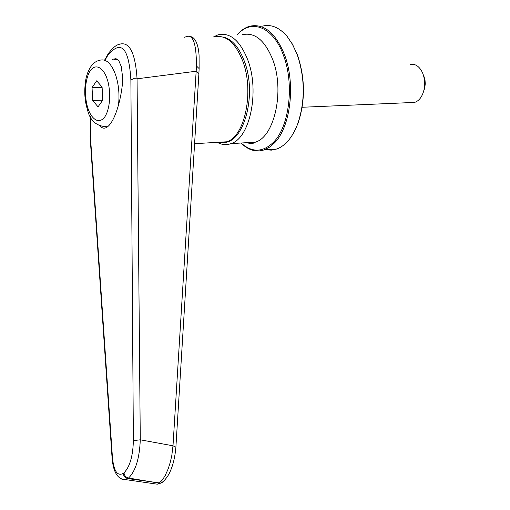 <?xml version="1.0" encoding="UTF-8"?>
<svg xmlns="http://www.w3.org/2000/svg" width="510" height="510" viewBox="0 0 510 510"><rect width="100%" height="100%" fill="white"/><g stroke="black" fill="none" stroke-linecap="round" stroke-linejoin="round"><path stroke-width="0.76" d="M237.411 34.718C251.551 18.347 273.379 26.909 283.439 55.297C294.57 84.118 289.323 126.735 273.43 142.303C262.835 152.458 252.138 152.751 241.326 143.176L241.153 143.01M410.754 102.574L414.636 102.408C419.099 100.878 422.191 96.798 423.918 90.162C425.181 84.303 424.792 78.699 422.752 73.351L421.617 70.966C418.468 65.688 414.624 63.54 410.097 64.515M423.619 91.316L424.753 88L425.264 83.755L425.028 80.299L423.944 76.302M294.691 130.86L297.929 123.541C305.42 101.216 305.28 78.393 297.502 55.074L292.083 43.605M262.121 26.227C270.944 23.919 279.289 27.336 287.155 36.459L292.67 44.631L297.215 54.615C305.108 78.279 305.248 101.426 297.649 124.064C292.472 137.375 285.53 145.681 276.828 148.996L271.339 150.15L265.812 149.698M253.776 142.896L253.151 142.29M237.226 34.718C241 30.39 245.151 27.566 249.677 26.239C263.874 23.218 275.502 32.742 284.554 54.819C295.845 84.029 290.509 127.239 274.386 142.998L269.58 147.129L264.48 149.781C256.581 152.445 249.033 150.469 241.836 143.852L240.975 143.023M213.397 36.988L218.012 34.827C230.125 32.117 240.063 40.532 247.834 60.078C259.851 91.5 249.843 138.267 231.049 143.616C226.415 145.28 221.812 144.859 217.241 142.347M222.819 36.969C231.782 38.862 238.999 47.047 244.469 61.531C257.92 96.441 242.435 147.058 221.385 142.105M100.719 126.365C102.121 128.195 103.944 128.628 106.182 127.666C117.376 121.833 124.147 83.87 122.362 75.199L121.246 66.504L118.817 60.741L115.846 58.714L113.354 59.103L111.849 60.021M116.255 58.809L113.507 59.995M217.923 142.309L222.354 142.724L226.752 141.786C244.794 136.648 254.356 91.609 242.837 61.328C235.371 42.483 225.822 34.368 214.2 36.981M108.471 53.365L108.037 54.984C121.284 39.531 128.896 47.863 130.879 79.974L133.378 440.621C132.931 456.189 129.808 466.911 124.007 472.789L123.267 473.369C117.472 476.499 113.87 471.291 112.461 457.744L90.385 135.909L90.538 116.828M90.111 136.98L90.385 135.909M90.327 116.439L90.104 136.871L112.111 458.484L112.461 457.744M121.801 479.17L125.938 479.668L127.806 478.59C125.122 477.927 123.611 476.187 123.267 473.369M124.007 472.789C124.344 475.613 125.862 477.36 128.552 478.023C135.622 471.074 139.53 458.337 140.282 439.811L133.378 440.621M153.038 483.588L157.29 484.2L159.19 483.161L162.55 479.744L165.31 475.345L168.223 468.76L170.283 462.264L171.793 455.545L172.998 445.797L140.282 439.811L137.062 78.808L133.448 78.738L130.879 79.974M163.162 481.555L160.848 483.104C162.014 483.206 167.605 477.666 170.04 471.756C173.075 465.184 175.026 457.005 175.893 447.213L198.906 73.548L196.426 71.196L137.062 78.808C135.271 51.854 129.03 40.462 118.345 44.619C115.821 45.313 112.64 48.093 108.802 52.957L108.037 54.984M117.644 59.53L115.432 59.963M160.848 483.104L157.29 484.2L125.938 479.668C118.001 479.763 113.392 472.7 112.111 458.484M160.822 483.11L127.806 478.59L128.552 478.023L157.89 482.957M175.893 447.213L172.998 445.797L196.484 66.019C196.324 45.014 193.634 32.34 184.709 37.338M198.906 73.548L199.117 68.569L196.484 66.019M199.104 57.579L199.098 57.369C199.219 51.427 197.147 36.471 189.656 36.516M96.69 80.809L92.029 87.599L92.705 100.521L98.035 106.832L102.765 100.158L102.096 87.051L96.69 80.809M92.029 87.599L102.108 87.299M102.765 100.158L92.705 100.521M246.005 142.717L250.716 143.138L255.389 142.156C274.507 136.839 284.829 90.646 272.729 59.625C264.9 40.328 254.828 32.015 242.518 34.693M107.597 126.76C96.588 126.607 89.83 120.717 87.331 109.089C84.405 99.832 83.991 89.467 86.088 77.998C88.791 67.473 93.381 61.551 99.864 60.225C106.29 58.51 111.652 63.712 115.936 75.837C118.849 85.431 119.671 95.434 118.396 105.85M87.758 107.616C85.304 101.139 83.379 81.931 90.162 70.833C97.391 60.945 105.372 71.955 107.285 79.611C109.905 86.196 111.773 106.392 104.658 117.134C97.168 126.429 89.569 114.954 87.758 107.616M107.508 126.824L103.014 126.926M105.009 60.142L107.961 55.099M246.375 142.698C250.875 143.794 253.884 143.616 255.389 142.156L231.049 143.616M414.636 102.408L302.156 107.266M424.753 88L423.918 90.162M297.929 123.541L297.649 124.064M264.48 149.781L276.828 148.996M115.349 59.071L113.354 59.103M194.59 143.68L226.752 141.786M108.203 53.811L104.588 60.148M199.117 68.569L199.098 57.369"/></g></svg>

